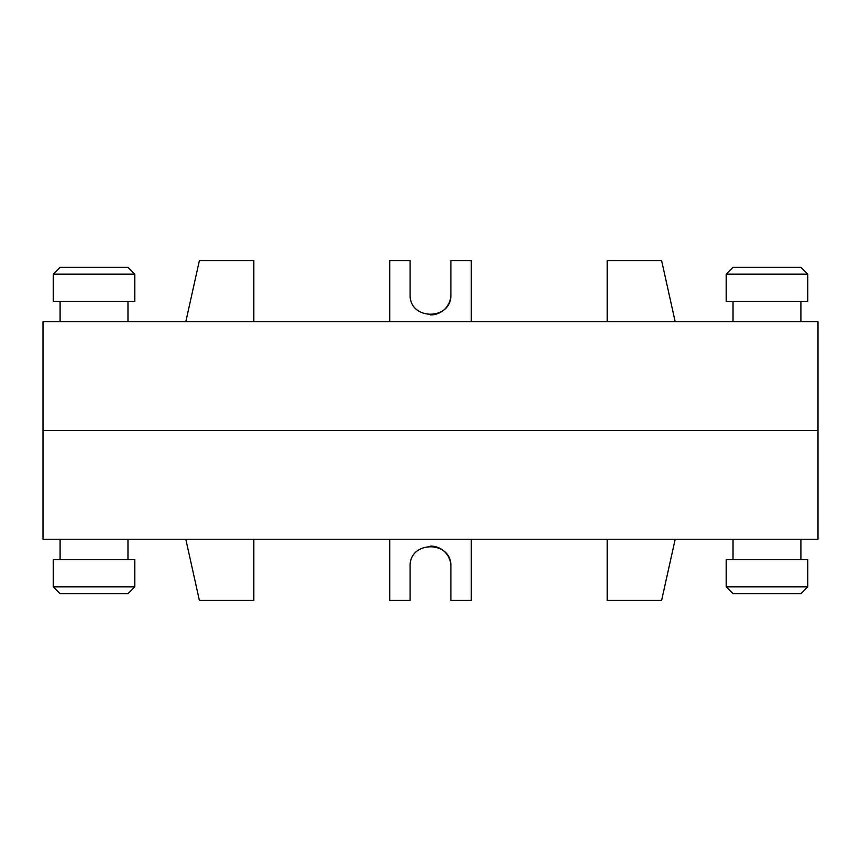 <?xml version="1.0" encoding="UTF-8"?>
<svg xmlns="http://www.w3.org/2000/svg" width="861" height="861" viewBox="0 0 861 861"><rect width="100%" height="100%" fill="white"/><g stroke="black" fill="none" stroke-linecap="round" stroke-linejoin="round"><path stroke-width="1.29" d="M134.811 274.164L134.811 301.35L53.253 301.35L53.253 274.164L134.811 274.164L128.02 267.362L60.044 267.362L53.253 274.164M128.02 301.35L128.02 321.745M60.044 301.35L60.044 321.745M807.758 274.164L807.758 301.35L726.189 301.35L726.189 274.164L807.758 274.164L800.956 267.362L732.98 267.362L726.189 274.164M800.956 301.35L800.956 321.745M732.98 301.35L732.98 321.745M43.05 321.745L43.05 430.5L817.95 430.5L817.95 321.745L43.05 321.745M607.231 321.745L607.231 260.56L661.603 260.56L675.196 321.745M389.721 260.56L389.721 321.745L389.721 260.56L410.105 260.56L410.105 294.548C409.126 320.744 451.874 320.744 450.895 294.548L450.895 260.56L450.895 294.548A20.395 20.395 0 0 1 430.5 314.943M253.769 321.745L253.769 260.56L199.397 260.56L185.804 321.745M450.895 260.56L471.29 260.56L471.29 321.745M134.811 586.836L134.811 559.65L53.253 559.65L53.253 586.836L60.044 593.638L128.02 593.638L134.811 586.836L53.253 586.836M128.02 559.65L128.02 539.255M60.044 559.65L60.044 539.255M807.758 586.836L807.758 559.65L726.189 559.65L726.189 586.836L732.98 593.638L800.956 593.638L807.758 586.836L726.189 586.836M800.956 559.65L800.956 539.255M732.98 559.65L732.98 539.255M43.05 539.255L43.05 430.5L817.95 430.5L817.95 539.255L43.05 539.255M607.231 539.255L607.231 600.44L661.603 600.44L675.196 539.255M389.721 600.44L389.721 539.255L389.721 600.44L410.105 600.44L410.105 566.452C409.126 540.256 451.874 540.256 450.895 566.452L450.895 600.44L450.895 566.452A20.395 20.395 0 0 0 430.5 546.057M253.769 539.255L253.769 600.44L199.397 600.44L185.804 539.255M450.895 600.44L471.29 600.44L471.29 539.255"/></g></svg>
